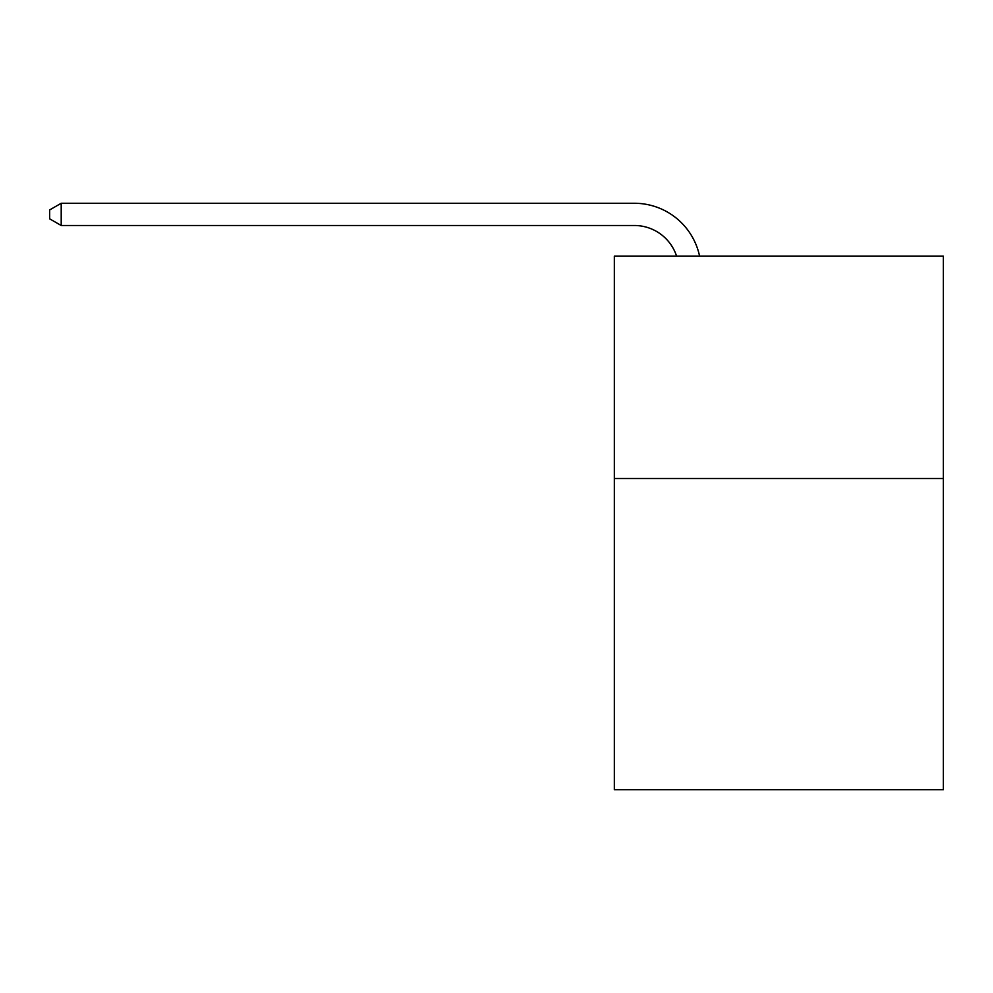 <?xml version="1.0" encoding="UTF-8"?>
<svg xmlns="http://www.w3.org/2000/svg" width="993" height="993" viewBox="0 0 993 993"><rect width="100%" height="100%" fill="white"/><g stroke="black" fill="none" stroke-linecap="round" stroke-linejoin="round"><path stroke-width="1.49" d="M943.35 478.489L943.35 789.733L614.332 789.733L614.332 256.182L943.35 256.182L943.35 478.489L614.332 478.489M676.605 256.182A44.462 44.462 -40.5 0 0 634.328 225.498L61.206 225.498L61.206 203.267L634.328 203.267A66.692 66.692 139.5 0 1 699.593 256.182M61.206 225.498L49.65 218.832L49.65 209.933L61.206 203.267"/></g></svg>
